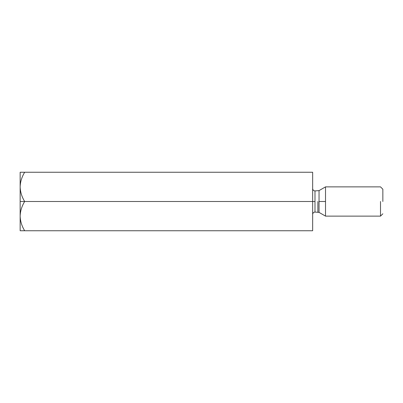 <?xml version="1.0" encoding="UTF-8"?>
<svg xmlns="http://www.w3.org/2000/svg" width="403" height="403" viewBox="0 0 403 403"><rect width="100%" height="100%" fill="white"/><g stroke="black" fill="none" stroke-linecap="round" stroke-linejoin="round"><path stroke-width="0.6" d="M20.155 187.39L20.15 201.5L24.674 201.5C21.848 196.946 20.336 192.07 20.15 186.876C20.336 192.07 21.848 196.946 24.674 201.5L312.652 201.5L312.652 172.252L24.674 172.252L312.652 172.252L312.652 201.5L24.674 201.5C21.833 206.114 20.321 210.986 20.15 216.124C20.336 221.323 21.848 226.199 24.674 230.748L20.15 230.748L24.664 230.728M312.652 230.748L24.674 230.748L312.652 230.748L312.652 201.5L312.652 230.748M20.15 216.154L20.15 216.124C20.321 210.986 21.833 206.114 24.674 201.5L20.15 201.5L20.15 230.748L20.15 186.876C20.321 181.738 21.833 176.862 24.674 172.252C21.833 176.862 20.321 181.738 20.15 186.876L20.15 172.252L24.674 172.252L20.15 172.252L20.15 186.876M317.871 201.5L317.871 212.074L317.871 201.5M314.99 201.5L314.99 190.926L314.99 212.074L314.99 190.926L314.99 212.074L314.99 201.5L312.652 201.5L314.99 201.5M319.045 201.5L319.045 212.386L319.045 190.614L319.045 201.5L325.518 201.5L325.518 186.876L325.518 216.124L325.518 201.5L319.045 201.5L319.045 212.386L319.045 201.5M380.508 201.5L380.508 216.124L380.508 201.5M325.518 201.5L325.518 186.876L325.518 201.5M382.85 201.5L382.85 189.214L382.85 201.5M24.674 230.748C21.848 226.199 20.336 221.323 20.15 216.124M382.85 213.786L380.508 216.124L325.518 216.124L319.045 212.386L314.99 212.074C313.579 212.22 312.799 213.001 312.652 214.411M382.85 189.214L380.508 186.876L325.518 186.876L319.045 190.614L314.99 190.926C313.579 190.78 312.799 189.999 312.652 188.589"/></g></svg>
